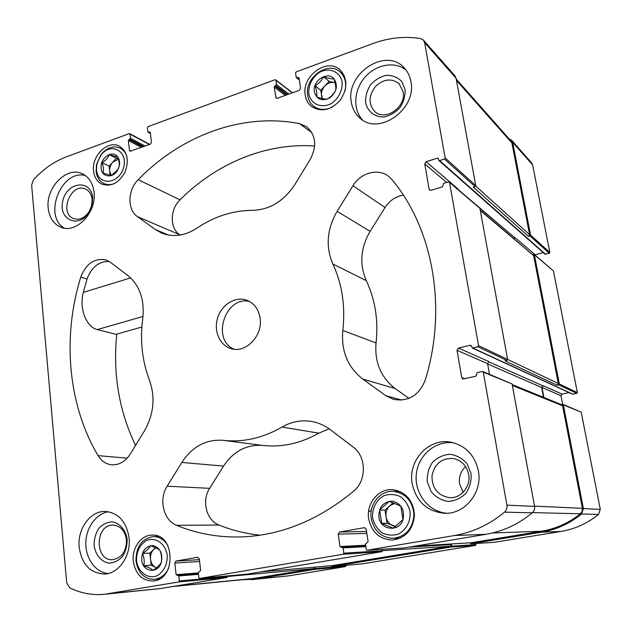 <?xml version="1.0" encoding="UTF-8"?>
<svg xmlns="http://www.w3.org/2000/svg" width="632" height="632" viewBox="0 0 632 632"><rect width="100%" height="100%" fill="white"/><g stroke="black" fill="none" stroke-linecap="round" stroke-linejoin="round"><path stroke-width="0.95" d="M161.223 562.591C159.77 565.071 157.068 567.639 153.126 570.301C151.261 568.682 148.149 567.149 143.788 565.695C144.617 561.556 144.191 557.487 142.524 553.482C146.411 550.891 149.089 548.323 150.535 545.787C154.856 547.225 157.984 548.726 159.904 550.298C161.571 554.311 162.013 558.412 161.223 562.591M161.247 562.63C157.771 574.354 142.413 572.023 141.679 559.841C141.852 550.741 145.668 546.001 153.134 545.629C160.338 547.984 163.048 553.656 161.247 562.63M402.971 519.567L393.325 528.202L381.688 523.351L379.658 509.984L389.178 501.366L400.862 506.098L402.971 519.567M403.019 519.607C399.219 532.547 380.274 530.319 378.9 516.976C378.758 506.983 383.253 501.705 392.385 501.121C401.328 503.546 404.875 509.708 403.019 519.607M335.734 90.171C333.799 93.931 330.915 96.941 327.092 99.184C324.611 99.192 321.175 98.442 316.782 96.917C317.169 93.963 316.6 90.234 315.084 85.731C318.852 83.55 321.704 80.556 323.623 76.741C327.969 78.257 331.421 78.976 333.973 78.905C335.481 83.432 336.066 87.184 335.734 90.171M333.996 78.803C338.167 85.486 336.793 91.838 329.865 97.841C321.957 101.594 316.782 99.595 314.349 91.838C312.137 80.975 327.431 70.721 333.996 78.803M118.832 167.456L117.797 169.589L111.461 175.506L103.048 173.081C103.909 170.198 103.545 166.737 101.965 162.693C105.591 160.639 108.025 157.968 109.265 154.674L117.71 157.013C119.282 161.065 119.653 164.549 118.832 167.456M117.71 156.918C119.827 160.022 120.135 163.728 118.634 168.025L117.852 169.716C113.405 178.69 101.72 177.616 101.167 168.317C99.659 158.213 112.551 149.247 117.71 156.918M133.289 561.358C131.677 548.221 141.007 535.051 151.964 535.138C175.325 533.321 176.51 580.089 152.912 580.998C142.058 580.729 135.517 574.18 133.289 561.358M305.232 95.108C301.401 76.117 327.21 57.228 340.142 69.97C347.742 78.581 347.758 88.67 340.19 100.251C330.844 110.284 321.34 112.393 311.679 106.595C308.155 103.79 306.007 99.959 305.232 95.108M412.167 483.599C407.695 460.222 429.349 437.218 451.564 442.337C465.958 445.923 474.901 455.459 478.392 470.919C482.714 492.328 465.01 514.322 444.659 513.287C427.074 511.533 416.243 501.642 412.167 483.599M351.329 102.289C345.262 74.039 385.52 46.847 403.998 67.64C407.593 71.369 409.892 75.982 410.887 81.489C417.033 109.115 378.955 136.038 360.129 118.231C355.374 114.195 352.435 108.878 351.329 102.289M48.206 208.149C45.559 187.562 66.842 165.829 82.342 173.784C88.986 177.055 92.88 183.177 94.018 192.152C96.807 212.431 76.251 234.014 60.98 227.275C53.594 224.139 49.336 217.763 48.206 208.149M79.174 547.344C77.12 529.087 90.281 510.798 105.236 511.43C118.413 512.757 126.353 521.542 129.07 537.793C131.227 555.449 119.037 573.485 104.738 574.038C90.431 573.469 81.915 564.566 79.174 547.344M260.092 318.149C258.614 309.214 254.19 303.234 246.828 300.224C235.657 296.021 221.895 304.348 217.732 317.572C213.387 330.733 219.683 345.53 231.201 348.659C245.888 353.533 263.038 335.616 260.092 318.149M353.636 491.175C318.252 520.452 280.442 535.707 240.2 536.963C217.708 537.453 196.513 533.566 176.612 525.326C163.459 520.389 158.498 499.32 167.14 486.19L181.826 462.442C192.333 446.532 206.087 439.161 223.104 440.33C243.107 442.542 262.746 438.118 282.038 427.066C291.534 421.584 301.543 419.751 312.058 421.552C318.726 422.808 324.88 425.557 330.512 429.799L353.122 447.014C366.489 456.43 366.86 480.628 353.636 491.175M98.055 455.632C67.766 404.409 62.181 337.188 80.77 277.077C86.229 263.354 94.729 257.674 106.271 260.029L110.403 262.272L127.909 275.592C139.751 285.427 144.704 299.702 142.769 318.41C139.862 340.214 142.113 360.88 149.523 380.409C155.472 397.504 153.797 414.3 144.483 430.811L130.239 454.132C125.405 461.526 119.29 465.089 111.896 464.82C106.065 464.228 101.452 461.17 98.055 455.632L127.214 458.161M392.014 179.638C433.007 228.587 447.614 308.124 425.225 380.116C419.024 395.395 408.477 401.826 393.594 399.416L385.939 395.774L362.768 379.074C347.639 367.153 340.996 350.942 342.828 330.441C345.499 306.33 342.173 284.171 332.843 263.971C325.472 246.575 326.91 229.021 337.132 211.317L352.956 185.737C360.572 172.812 378.015 167.962 388.451 176.217L392.014 179.638M138.187 179.693C181.068 135.698 241.866 112.472 299.402 123.596L306.631 126.724C315.874 135.098 317.106 145.937 310.312 159.256L294.994 184.339C283.942 201.095 269.872 209.753 252.8 210.322C233.026 210.417 214.461 216.326 197.089 228.057C184.963 235.886 173.144 237.553 161.634 233.058L155.354 229.527L137.444 216.618C127.15 209.737 127.609 189.908 138.187 179.693L180.033 199.823C216.231 163.554 265.63 142.571 314.641 146.016M458.469 348.074L470.366 345.214L472.697 347.971L477.808 346.747L478.543 345.625L449.518 182.458L448.515 181.866L443.632 183.359L442.463 186.843L431.071 190.311L429.649 190.066L429.104 189.126L424.736 163.925L426.11 161.729L437.407 158.166L438.158 158.3L438.853 160.433L439.603 160.567L444.454 159.043L445.149 157.937L424.641 42.636L423.456 40.116L420.572 38.544C404.638 36.063 388.68 37.754 372.706 43.616L296.187 71.898L295.571 72.933L296.218 77.317L299.031 77.902L300.571 88.259L299.315 90.329L277.314 98.292L276.129 98.15L274.17 87.019L276.484 84.57L275.86 80.209L275.031 79.719L147.943 126.692L147.375 127.656L147.849 131.827L150.298 132.444L151.427 142.287L150.29 144.222L130.026 151.206L129.441 150.25L128.367 140.494L130.445 138.226L129.987 134.079L129.268 133.597L66.684 156.728C54.399 161.365 43.332 169.028 33.48 179.717L31.624 185.113L66.7 582.815L69.67 587.776C80.62 593.251 92.209 595.415 104.438 594.293L178.738 581.938L179.362 580.95L178.809 575.973L176.123 574.67L174.843 563.041L176.075 561.066L197.634 557.242L199.285 558.72L200.636 570.459L198.29 572.639L198.867 577.656L199.641 578.414L343.184 554.264L343.871 553.197L343.105 547.897L339.977 546.546L338.207 534.166L339.574 532.049L364.308 527.657L366.244 529.205L368.108 541.719L365.462 544.081L366.252 549.429L367.153 550.227L454.534 535.525C472.854 532.373 489.5 524.576 504.462 512.149C506.501 510.293 507.314 507.962 506.911 505.142L483.259 372.177L482.2 371.466L477.057 372.643L475.833 376.269L462.861 378.939L461.755 377.573L457.031 350.302L458.469 348.074L488.907 361.591L487.572 363.645L489.476 374.262M93.56 171.043C91.395 155.764 108.048 139.632 119.448 146.245C127.451 151.775 129.307 160.402 125.01 172.141C118.903 182.98 111.232 186.993 102.013 184.181C97.17 181.787 94.35 177.41 93.56 171.043M368.677 518.817C365.991 503.562 378.513 488.291 392.772 489.674C405.957 491.941 413.194 500.394 414.481 515.041C413.083 529.703 405.728 538.037 392.425 540.028C379.619 539.388 371.703 532.318 368.677 518.817M468.675 474.411C466.677 465.579 461.502 460.27 453.176 458.477C441.507 458.066 434.437 463.896 431.956 475.959C432.019 488.315 437.826 495.551 449.376 497.653C460.854 498.695 471.093 486.45 468.675 474.411M463.161 492.273L459.583 483.978C458.65 477.057 460.665 471.274 465.618 466.629M92.122 199.309C91.49 194.277 89.278 190.856 85.502 189.055C71.084 182.024 58.547 213.45 73.691 218.601C79.751 220.363 85.004 217.874 89.452 211.127L91.672 205.597L92.122 199.309M449.257 182.008L479.909 208.331L507.614 359.442L506.943 360.469L505.079 360.904L557.148 385.236L558.759 384.888L559.336 384.011L534.364 254.696L532.689 254.435M482.729 371.505L512.11 383.956L534.561 506.39C534.948 508.981 534.198 511.122 532.31 512.821C518.453 524.244 503.001 531.409 485.953 534.317L404.298 547.912M382.352 549.279L382.565 550.677L381.918 551.665L246.717 574.196M227.481 575.926L226.975 577.498L160.56 588.566L104.438 594.293M423.456 40.116L454.922 75.84L456.043 78.194L475.73 185.555L475.082 186.574L473.305 187.104L528.478 236.384L530.027 235.957L530.58 235.096L512.671 142.334L532.642 164.952L549.84 252.492L549.311 253.298L544.997 254.167L438.853 160.433M543.496 397.307L541.64 387.495L543.141 385.686L541.995 387.416L543.899 397.473M569.084 392.598L562.069 394.092L543.141 385.686M513.8 238.422L515.056 237.624L514.006 238.604M543.22 252.595L535.146 254.759L515.056 237.624M534.159 254.333L553.466 270.962L577.356 392.575L576.818 393.388L572.505 394.171L472.136 347.916M561.319 404.551L562.93 404.346L563.365 404.875L583.391 508.594L581.487 514.014C569.637 523.652 556.358 529.703 541.64 532.176L470.919 543.781L470.058 542.849M562.93 404.346L581.203 412.159L600.297 509.353L598.52 514.432C587.381 523.446 574.867 529.11 560.987 531.433L494.042 542.343M409.102 547.13L451.54 544.539L451.809 546.174L451.256 547.004L332.148 566.548L331.445 565.687M475.88 543.473L475.548 545.377L362.349 563.839M227.544 576.479L313.827 568.674L314.855 567.141L315.06 568.642L314.554 569.432L255.178 579.173L241.479 579.789M346.028 565.3L345.617 566.572L288.919 575.823L251.481 579.663M509.116 138.874L511.667 140.272L512.671 142.334M511.667 140.272L531.694 163.001L532.642 164.952M562.646 404.29L560.987 395.719L562.069 394.092M456.193 79.024L510.901 140.889L511.904 142.958L529.592 234.662L528.478 236.384M313.827 568.674L251.275 578.833L172.828 586.528M451.54 544.539L450.434 546.214L332.511 565.585M512.228 384.604L561.73 404.717L562.599 405.784L582.38 508.326L582.159 511.351L580.421 513.792C568.776 523.019 555.789 528.834 541.466 531.243L471.18 542.769M480.202 209.942L533.637 255.612L558.301 383.49L557.148 385.236M457.513 189.039L457.916 188.865L426.11 161.729M180.112 235.065L179.559 234.662C169.629 228.089 169.937 209.374 180.033 199.823M408.936 398.373L395.158 388.538C380.788 377.344 374.428 362.16 376.064 342.978L342.828 330.441M403.35 195.13C395.687 196.434 389.581 200.557 385.038 207.493L370.139 231.352C360.509 247.878 359.237 264.318 366.299 280.671C375.242 299.671 378.497 320.44 376.064 342.978M135.54 445.449C119.045 410.887 112.773 373.781 116.738 334.13M109.218 261.45C98.892 261.261 91.498 267.131 87.026 279.067L83.353 292.371C78.842 308.803 86.537 327.242 97.344 329.58L116.019 334.336L141.868 327.028M260.139 535.186C245.753 533.708 232.023 530.311 218.941 525.018C206.348 520.397 201.466 500.647 209.65 488.339L223.546 466.084C233.5 451.185 246.591 444.304 262.817 445.434L223.104 440.33M329.185 428.828L318.836 433.157C300.563 443.451 281.896 447.543 262.817 445.434M249.522 301.464C225.276 295.547 210.977 339.85 234.109 349.22M108.538 511.746C96.096 513.587 85.92 527.752 85.81 543.164C85.573 558.577 95.527 572.387 108.08 573.524M126.455 539.712C124.939 530.627 120.459 525.761 113.025 525.113C94.871 524.426 94.5 561.358 112.788 559.676C121.944 557.851 126.503 551.191 126.455 539.712M127.15 539.246C125.681 529.9 119.764 523.043 112.227 521.827C107.132 522.103 102.629 524.331 98.718 528.51C95.582 533.574 94.034 539.262 94.089 545.558C95.456 554.785 101.215 561.73 108.759 563.12C113.894 562.946 118.46 560.758 122.458 556.563C125.673 551.42 127.237 545.645 127.15 539.246M85.399 175.57C61.478 168.886 42.692 216.073 64.393 228.16M92.643 197.603C91 178.777 66.716 181.874 62.766 201.023C58.018 220.078 79.616 229.155 89.444 211.76L92.098 205.131L92.643 197.603M405.981 69.947C394.629 60.893 375.787 64.48 364.838 77.373C353.762 90.147 352.664 109.549 362.547 119.985M403.113 91.608L399.076 83.685C391.311 77.91 383.34 78.968 375.155 86.861C368.519 96.119 368.417 104.351 374.831 111.572C385.22 121.771 406.518 106.934 403.113 91.608M405.033 89.199L401.581 81.259C397.473 77.23 392.393 75.248 386.342 75.319C380.243 76.741 374.942 79.956 370.439 84.965C366.9 90.684 365.296 96.649 365.644 102.866C367.69 111.69 374.91 117.268 384.027 116.952C390.173 115.632 395.561 112.449 400.175 107.393C403.808 101.578 405.428 95.511 405.033 89.199M453.586 442.803C435.527 440.338 418.068 455.277 416.306 474.277C414.244 493.237 428.449 511.817 446.745 513.255M471.061 473.573L467.127 463.864C462.498 458.5 456.817 455.301 450.079 454.266C443.301 454.771 437.431 457.465 432.47 462.363C428.583 468.241 426.861 474.766 427.303 481.932L431.071 491.554C435.559 496.957 441.176 500.252 447.914 501.429C454.756 501.058 460.728 498.411 465.824 493.481C469.821 487.509 471.567 480.873 471.061 473.573M114.582 183.47C110.821 184.986 107.298 185.026 103.988 183.58C99.485 181.345 96.854 177.26 96.119 171.335L96.499 164.525L101.12 154.453C107.069 147.477 113.444 145.392 120.254 148.204C123.453 149.895 125.673 152.723 126.921 156.665M96.514 169.984L96.854 163.972L100.93 155.085C110.908 141.56 128.659 151.34 123.501 167.891C118.832 184.568 97.763 185.95 96.514 169.984M332.495 106.982C325.464 110.426 319.192 110.181 313.677 106.239C310.415 103.624 308.416 100.061 307.689 95.55C304.111 77.847 328.166 60.238 340.237 72.095C345.175 76.851 346.747 83.171 344.954 91.04M308.772 93.836C308.4 85.225 311.837 78.155 319.065 72.633C328.822 66.96 339.992 71.353 342.078 81.884C342.813 89.973 338.673 98.458 331.626 103.332C321.704 108.917 310.715 104.248 308.772 93.836M395.047 491.467L397.978 490.693M397.67 539.128L394.731 538.274M371.253 518.564C368.74 504.36 380.377 490.132 393.649 491.372C405.989 493.458 412.767 501.342 413.976 515.033C412.657 528.739 405.776 536.505 393.333 538.33C381.428 537.706 374.065 531.117 371.253 518.564M372.651 518.106C371.806 508.689 376.269 499.873 384.011 495.67C389.557 493.861 395.016 494.185 400.404 496.626C405.207 500.268 408.422 505.173 410.034 511.343C410.958 520.91 406.376 529.893 398.484 534.048C392.859 535.778 387.377 535.367 382.028 532.823C377.312 529.11 374.183 524.204 372.651 518.106M168.539 568.429C165.229 574.97 160.473 578.612 154.279 579.362C144.175 579.102 138.084 572.995 135.999 561.058C135.935 546.751 141.734 538.598 153.394 536.592C159.556 536.663 164.431 539.752 168.017 545.858M136.552 560.766C136.433 551.57 139.735 544.823 146.466 540.51C155.504 536.6 165.568 543.631 167.196 555.228C167.662 563.942 163.672 572.047 157.131 575.705C147.943 579.497 138.053 572.213 136.552 560.766M110.102 175.238L109.684 171.288C109.439 167.891 110.458 164.857 112.765 162.179L118.445 159.169M111.272 175.475L109.684 171.288L109.146 166.145L116.391 158.205L118.31 158.743M109.146 166.145L101.965 162.693M116.391 158.205L109.265 154.674M321.941 98.474L321.538 95.851C321.103 92.193 322.233 88.867 324.919 85.881C327.763 83.061 330.884 81.939 334.273 82.516L335.079 82.729M322.407 98.584L320.685 90.313L329.154 81.433L335.063 82.681M320.685 90.313L315.084 85.731M329.154 81.433L323.623 76.741M395.727 526.432L387.06 523.32L386.041 516.707C385.52 512.37 386.752 508.752 389.739 505.853L394.708 503.364M395.308 526.748L392.804 525.713C389.091 523.999 386.839 520.997 386.041 516.707L385.03 510.103L393.151 502.772M387.06 523.32L381.688 523.351M385.03 510.103L379.658 509.984M156.499 567.805L151.143 565.221L150.511 559.17C150.203 555.204 151.317 551.926 153.845 549.334L155.883 547.865M156.467 567.828L155.772 567.489C152.786 565.877 151.032 563.104 150.511 559.17L149.871 553.142L155.543 547.707M151.143 565.221L143.788 565.695M149.871 553.142L142.524 553.482M368.519 511.912L371.387 510.111M395.893 491.514L397.109 490.424M449.518 182.458L479.909 208.331M478.543 345.625L507.614 359.442M506.911 505.142L534.561 506.39M483.259 372.177L512.11 383.956M504.462 512.149L532.31 512.821M454.534 535.525L485.953 534.317M367.232 550.219L404.448 547.904M199.688 578.406L246.804 574.188M343.184 554.264L381.918 551.665M108.767 593.709L160.56 588.566M178.738 581.938L226.975 577.498M424.641 42.636L456.043 78.194M445.149 157.937L475.73 185.555M488.56 361.717L542.785 385.765M470.366 345.214L471.33 345.665M487.62 363.937L541.64 387.495M128.367 140.494L141.457 147.414M129.441 150.25L131.156 151.135M274.17 87.019L285.261 95.416M275.639 97.289L277.077 98.355M457.56 189.015L514.717 237.719M437.407 158.166L438.458 159.098M553.466 270.962L534.364 254.696M577.356 392.575L559.336 384.011M477.808 346.747L506.943 360.469M472.697 347.971L572.932 394.218M576.818 393.388L558.759 384.888M583.391 508.594L600.297 509.353M581.203 412.159L563.365 404.875M581.487 514.014L598.52 514.432M541.64 532.176L560.987 531.433M494.169 542.335L470.919 543.781M338.207 534.166L366.868 533.392M339.977 546.546L365.628 545.226M342.331 547.107L365.723 545.874M343.105 547.897L365.841 546.656M476.07 544.587L451.809 546.174M343.871 553.197L382.565 550.677M475.548 545.377L451.256 547.004M362.428 563.831L332.187 566.541M174.843 563.041L199.601 561.469M176.123 574.67L198.314 572.876M178.106 575.215L198.393 573.556L178.05 575.223M178.809 575.973L198.48 574.338M346.099 565.83L315.06 568.642M179.362 580.95L227.56 576.582M255.178 579.173L288.919 575.823M345.617 566.572L314.554 569.432M129.987 134.079L149.397 144.546M130.445 138.226L145.155 146.079M129.884 139.182L143.78 146.577M128.928 139.53L142.832 146.916M149.563 131.962L150.282 132.357M148.583 132.317L150.392 133.32M275.86 80.209L292.284 92.872M276.484 84.57L288.935 94.089M275.868 85.597L287.631 94.555M274.786 85.992L286.565 94.942M298.178 77.404L299.062 78.123M297.072 77.815L299.276 79.593M549.84 252.492L530.58 235.096M444.454 159.043L475.082 186.574M439.603 160.567L545.582 254.293M549.311 253.298L530.027 235.957M560.987 395.719L541.995 387.416M424.736 163.925L446.642 182.443M429.104 189.126L430.684 190.382M176.075 561.066L199.396 559.652M364.308 527.657L364.79 527.649M339.574 532.049L366.576 531.425M457.031 350.302L487.572 363.645M461.755 377.573L464.923 378.75M480.296 210.464L533.637 255.612M507.607 359.403L558.301 383.49M456.446 80.398L511.904 142.958M475.675 186.037L529.592 234.662M174.906 586.18L255.067 578.335M382.55 550.622L450.434 546.214M260.455 571.913L332.677 565.569M415.327 546.087L471.448 542.754M492.557 532.974L541.466 531.243M532.571 512.591L580.421 513.792M534.514 506.129L582.38 508.326M512.394 385.512L562.599 405.784M311.853 132.633L299.402 123.596M168.491 235.057L155.354 229.527M179.559 234.662L137.444 216.618M401.913 400.103L385.939 395.774M395.158 388.538L362.768 379.074M366.299 280.671L332.843 263.971M370.139 231.352L337.132 211.317M385.038 207.493L352.956 185.737M87.026 279.067L80.77 277.077M218.941 525.018L176.612 525.326M209.65 488.339L167.14 486.19M223.546 466.084L181.826 462.442M318.836 433.157L282.038 427.066M143.006 316.466L97.344 329.58M130.634 277.906L83.353 292.371M342.244 547.107L365.723 545.866M148.133 132.293L150.424 133.565M296.44 77.736L299.347 80.074M362.389 563.839L332.148 566.548M494.106 542.343L470.856 543.789M275.631 79.79L292.49 92.801M129.702 133.613L149.729 144.42M199.641 578.414L246.764 574.196M367.153 550.227L404.369 547.912M260.416 571.921L332.598 565.585M415.256 546.103L471.314 542.769M91.672 205.597L92.098 205.131M89.452 211.127L89.444 211.76M103.988 183.58L107.78 185.302M120.254 148.204L123.975 150.108M96.854 163.972L96.499 164.525M100.93 155.085L101.12 154.453M313.677 106.239L317.912 109.534M340.237 72.095L344.282 75.674M393.333 538.33L400.506 538.045M393.649 491.372L400.783 491.83M154.279 579.362L159.517 578.92M153.394 536.592L158.593 536.473"/></g></svg>
